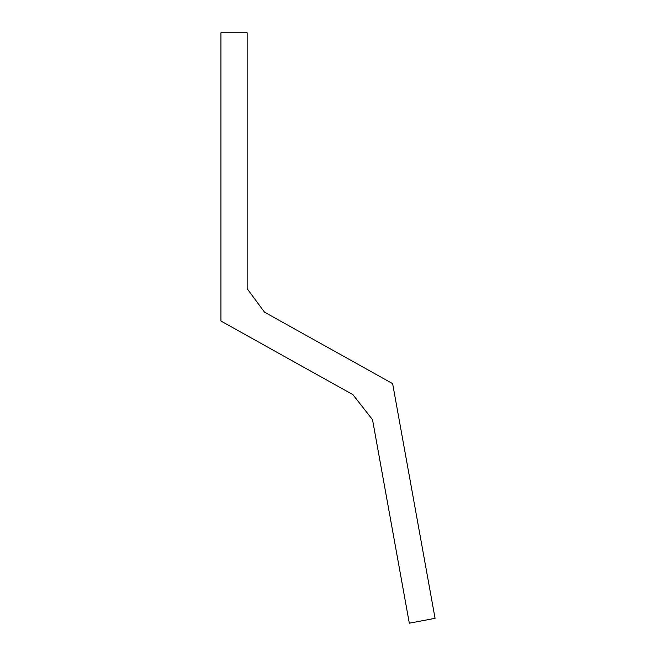 <?xml version="1.0" encoding="UTF-8"?>
<svg xmlns="http://www.w3.org/2000/svg" width="656" height="656" viewBox="0 0 656 656"><rect width="100%" height="100%" fill="white"/><g stroke="black" fill="none" stroke-linecap="round" stroke-linejoin="round"><path stroke-width="0.98" d="M247.148 288.697L247.148 32.8L220.941 32.8L220.941 321.038L352.895 394.65L372.518 419.66L409.311 623.2L435.059 618.329L392.632 383.621L264.483 312.133L247.148 288.697"/></g></svg>
